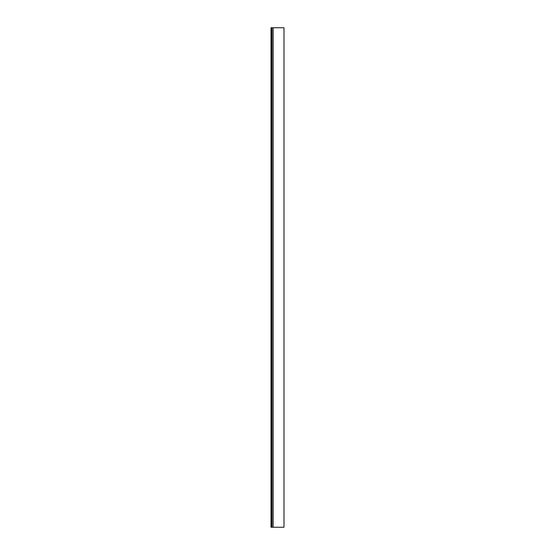 <?xml version="1.0" encoding="UTF-8"?>
<svg xmlns="http://www.w3.org/2000/svg" width="555" height="555" viewBox="0 0 555 555"><rect width="100%" height="100%" fill="white"/><g stroke="black" fill="none" stroke-linecap="round" stroke-linejoin="round"><path stroke-width="0.83" d="M272.005 527.25L271.006 527.25L271.006 27.75L272.005 27.75L272.005 527.25L273.157 527.25L273.157 27.75L283.993 27.75L283.993 527.25L273.157 527.25M272.005 27.75L273.157 27.75M271.756 27.75L271.756 527.25"/></g></svg>
